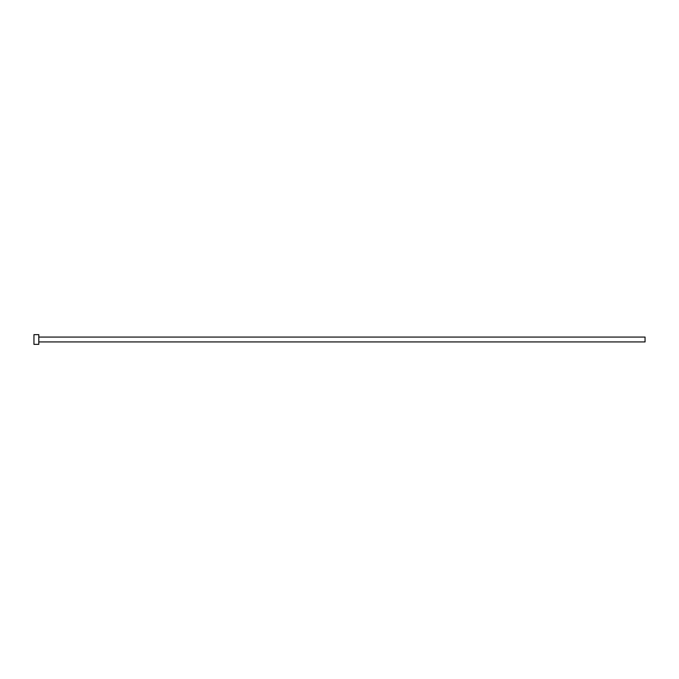 <?xml version="1.0" encoding="UTF-8"?>
<svg xmlns="http://www.w3.org/2000/svg" width="679" height="679" viewBox="0 0 679 679"><rect width="100%" height="100%" fill="white"/><g stroke="black" fill="none" stroke-linecap="round" stroke-linejoin="round"><path stroke-width="0.51" stroke-dasharray="3.4 2.55" d="M645.05 341.927L645.05 337.073M38.796 344.346L38.796 334.654M33.95 344.346L33.95 334.654M38.796 339.5L38.796 337.073L38.796 339.5"/><path stroke-width="1.02" d="M38.796 337.073L645.05 337.073L645.05 341.927L38.796 341.927M38.796 339.5L38.796 344.346L33.95 344.346L33.95 334.654L38.796 334.654L38.796 339.5"/></g></svg>
